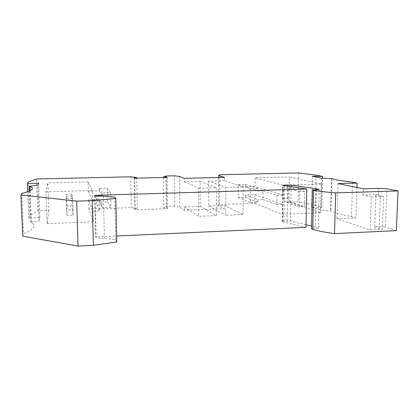 <?xml version="1.0" encoding="UTF-8"?>
<svg xmlns="http://www.w3.org/2000/svg" width="419" height="419" viewBox="0 0 419 419"><rect width="100%" height="100%" fill="white"/><g stroke="black" fill="none" stroke-linecap="round" stroke-linejoin="round"><path stroke-width="0.31" stroke-dasharray="2.1 1.57" d="M321.577 184.109L320.839 212.763L288.969 202.131L289.429 176.938L321.577 184.109L282.851 185.188L282.678 195.16L254.993 186.528L245.351 186.801L258.114 191.001L258.141 188.44L250.515 188.66L250.384 202.513L257.989 202.251L258.015 199.701L245.283 194.945L254.909 194.641L254.815 203.32L219.671 204.545L219.745 174.754M254.815 203.32L282.359 214.292L320.839 212.763M352.62 182.176L351.489 216.623C341.349 214.758 334.472 212.868 330.863 210.951L320.64 210.17L311.616 207.243L321.871 207.384L315.407 205.373L298.134 201.811L288.969 202.131M351.489 216.623L355.935 218.006L337.023 218.812L370.092 229.926L382.306 229.34L374.68 227.48C372.224 226.339 382.118 226.082 385.401 227.198L386.967 188.801M396.332 230.607L385.401 227.198M316.183 189.687L315.271 226.957L318.236 228.13L311.516 228.863M315.271 226.957L311.584 226.092M306.011 224.788L290.514 221.169L283.893 221.07C282.369 221.159 281.783 221.342 282.144 221.625L282.595 221.777L283.213 185.517M305.954 227.381L282.595 221.777M116.765 241.952L115.675 239.71L104.425 238.243L96.181 238.212L95.773 236.934L116.634 235.986M29.482 191.027L30.776 222.384L31.467 222.777C36.6 225.825 33.96 229.481 23.558 233.75L22.731 236.185M30.776 222.384L39.129 220.834L37.731 185.245M48.871 210.5L47.096 223.636L45.907 191.802L47.855 182.883L48.871 210.5L37.741 210.888L29.665 215.822L28.791 218.378L39.899 217.377L39.129 220.834M47.096 223.636L93.212 221.803L88.859 209.107L131.273 207.63L137.264 208.934L134.578 209.029L135.264 209.793L167.401 208.646L166.437 207.897L163.808 207.992L166.526 206.399L174.665 206.117L179.824 207.133L184.281 210.165L224.296 208.704L224.306 205.415L243.051 214.512L243.266 187.01L224.395 180.699L224.406 177.363M219.671 204.545L218.488 205.766L224.296 208.704M316.146 175.147L315.407 205.373M298.721 172.932L298.134 201.811M312.344 176.331L311.616 207.243M321.871 207.384L322.625 178.201M331.497 178.546L330.596 210.804M321.462 178.159L320.64 210.17M356.967 187.508L355.935 218.006M338.06 183.574L337.023 218.812M370.092 229.926L371.318 196.993L383.615 196.579L382.306 229.34M379.132 228.318L380.41 195.872L375.911 195.296C375.131 194.945 376.005 194.715 378.535 194.605L363.105 195.113L371.318 196.993M380.41 195.872L383.615 196.579M363.105 195.113L363.325 188.828M21.825 193.416L23.558 233.75M39.899 217.377L38.558 183.066M263.006 190.855L276.985 195.343L276.839 204.613L262.896 199.538L263.006 190.855L258.114 191.001M262.896 199.538L258.015 199.701M218.488 205.766L218.545 177.504M224.395 180.699L208.688 181.097L225.878 187.497L225.768 215.188L243.051 214.512M225.878 187.497L243.266 187.01M208.688 181.097L208.688 205.965L224.306 205.415M208.688 205.965L225.768 215.188M179.824 207.133L179.62 176.436M174.665 206.117L174.424 175.802M166.228 175.99L166.526 206.399M135.264 209.793L134.724 178.169M134.038 177.687L134.578 209.029M137.264 208.934L136.756 178.117M88.859 209.107L88.603 199.863L92.924 211.176L93.212 221.803M29.665 215.822L28.267 182.103M28.791 218.378L27.685 191.729M37.741 210.888L36.484 178.986M130.723 176.808L131.273 207.63M88.603 199.863L99.465 199.523L99.533 202.047L107.489 201.79L107.17 188.152L99.188 188.367L99.251 190.907L88.362 191.216L88.105 181.893L47.855 182.883M88.362 191.216L92.662 201.23L92.374 190.504L88.105 181.893M45.907 191.802L92.374 190.504M72.634 198.616L66.527 198.805L67.071 215.345L73.147 215.12L72.634 198.616L71.879 194.191L71.806 195.982L66.16 196.15L66.15 194.358L71.879 194.191M92.662 201.23L99.235 201.02L96.559 195.846L96.794 205.095L99.486 210.946L99.235 201.02M92.924 211.176L99.486 210.946M67.071 215.345L66.658 209.903L72.372 209.704L73.147 215.12M66.658 209.903L66.16 196.15M66.527 198.805L66.15 194.358M66.485 206.012L72.12 205.823L72.372 209.704M72.12 205.823L71.806 195.982M282.678 195.16L276.985 195.343M99.251 190.907L102.105 195.678L96.559 195.846M96.794 205.095L102.33 204.912L102.398 207.62L110.925 207.326L110.595 192.709L102.037 192.955L102.105 195.678M99.465 199.523L102.33 204.912M99.533 202.047L102.398 207.62M107.489 201.79L110.925 207.326M107.17 188.152L110.595 192.709M99.188 188.367L102.037 192.955M167.401 208.646L167.102 177.405M166.437 207.897L166.139 177.426M163.489 177.488L163.808 207.992M184.281 210.165L184.266 206.824L200.182 206.263L200.13 181.317L184.119 181.72L184.103 178.337M184.266 206.824L198.685 216.246L198.616 188.267L184.119 181.72M200.182 206.263L216.34 215.555L216.387 187.764L198.616 188.267M216.34 215.555L198.685 216.246M200.13 181.317L216.387 187.764M282.851 185.188L255.087 177.782L289.429 176.938M255.087 177.782L254.993 186.528M245.351 186.801L245.372 184.397L238.202 184.59L238.118 197.564L245.267 197.333L245.283 194.945M96.181 238.212L95.076 196.139M94.678 195.333L95.773 236.934M103.409 196.15L104.425 238.243M318.236 228.13L319.21 189.477M114.748 197.061L115.675 239.71M254.909 194.641L282.526 204.409L282.359 214.292M304.76 191.483L299.674 191.64L299.36 206.766L304.43 206.583L304.76 191.483L291.111 187.817L288.125 189.55L283.354 189.692L286.282 187.958L291.111 187.817M282.526 204.409L276.839 204.613M299.36 206.766L286.025 202.257L290.844 202.089L304.43 206.583M286.025 202.257L283.202 198.768L283.354 189.692M299.674 191.64L286.282 187.958M283.202 198.768L287.963 198.611L290.844 202.089M287.963 198.611L288.125 189.55M245.372 184.397L258.141 188.44M238.202 184.59L250.515 188.66M238.118 197.564L250.384 202.513M245.267 197.333L257.989 202.251M378.776 188.361L378.535 194.605M290.514 221.169L291.158 186.696M287.015 220.939L287.638 186.172M283.893 221.07L284.506 185.711M30.152 190.718L31.467 222.777M282.144 221.625L282.752 185.423M331.769 178.635L330.863 210.951M375.911 195.296L374.68 227.48"/><path stroke-width="0.63" d="M291.158 186.696L291.189 185.125L316.209 188.739L319.21 189.477L312.438 189.948L313.663 190.263C319.131 191.263 326.474 192.148 335.698 192.913L398.05 190.938L386.967 188.801L378.776 188.361L363.325 188.828L338.06 183.574L357.119 183.045L352.62 182.176C342.375 181.018 335.425 179.835 331.769 178.635L321.462 178.159L312.344 176.331L322.672 176.404L316.146 175.147L298.721 172.932L219.745 174.754L218.55 175.524L224.406 177.363L184.103 178.337L179.62 176.436L174.424 175.802L166.228 175.99L163.483 176.996L163.489 177.488M136.756 178.117L136.746 177.625L134.038 177.687L134.724 178.169L167.102 177.405L166.133 176.933L163.483 176.996M136.746 177.625L130.723 176.808L36.484 178.986L28.267 182.103L27.35 183.711L38.558 183.066L37.731 185.245L29.288 186.235L29.979 186.481C35.107 188.393 32.394 190.703 21.825 193.416L20.95 194.955L76.672 201.13L92.201 200.638L115.833 198.475L114.748 197.061L103.409 196.15L95.076 196.139L94.678 195.333L306.813 189.021L282.752 185.423L284.517 185.067L291.189 185.125M335.698 192.913L334.519 233.608L396.332 230.607L398.05 190.938M334.519 233.608C325.395 232.377 318.131 230.958 312.731 229.361L311.516 228.863L312.438 189.948M311.584 226.092L306.011 224.788M116.634 235.986L305.954 227.381L306.813 189.021M20.95 194.955L22.731 236.185L78.039 246.068L93.4 245.319L116.765 241.952L115.833 198.475M322.625 178.201L322.672 176.404M357.119 183.045L356.967 187.508M78.039 246.068L76.672 201.13M218.545 177.504L218.55 175.524M27.685 191.729L27.35 183.711M166.139 177.426L166.133 176.933M29.288 186.235L29.482 191.027M93.4 245.319L92.201 200.638M313.663 190.263L312.731 229.361M316.209 188.739L316.183 189.687M287.638 186.172L287.659 184.983M284.506 185.711L284.517 185.067M29.979 186.481L30.152 190.718"/></g></svg>
